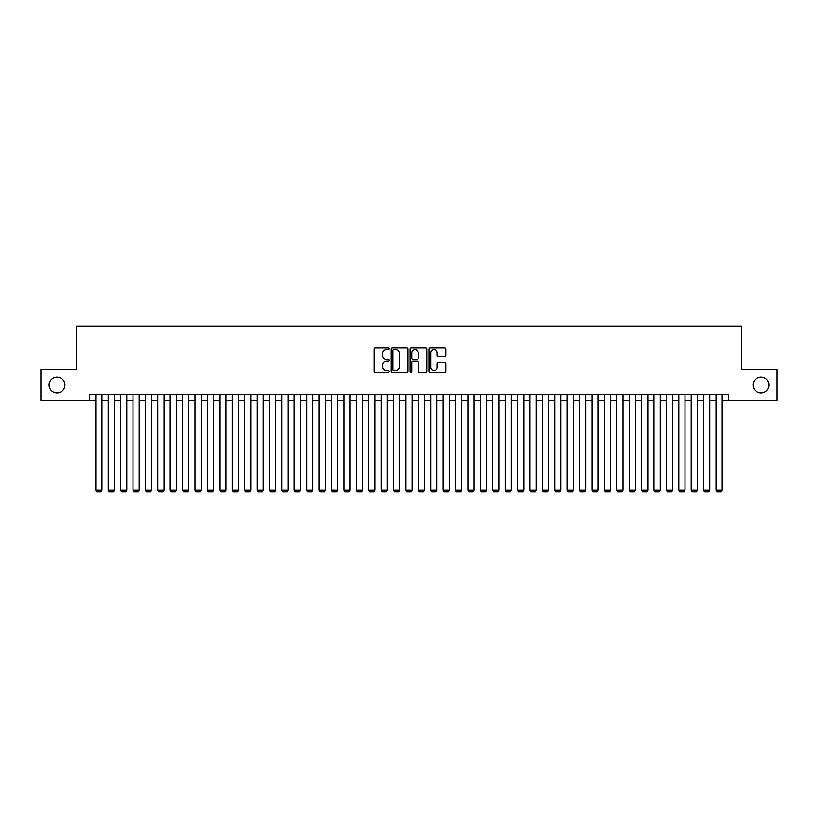 <?xml version="1.0" encoding="UTF-8"?>
<svg xmlns="http://www.w3.org/2000/svg" width="818" height="818" viewBox="0 0 818 818"><rect width="100%" height="100%" fill="white"/><g stroke="black" fill="none" stroke-linecap="round" stroke-linejoin="round"><path stroke-width="1.23" d="M389.153 348.867A0.849 0.849 0 0 0 388.305 348.018L375.36 348.018A1.217 1.217 0 0 0 374.143 349.235L374.143 371.147A1.217 1.217 0 0 0 375.36 372.364L388.305 372.364A0.849 0.849 0 0 0 389.153 371.515A0.849 0.849 0 0 0 388.305 370.656L386.628 370.656A3.896 3.896 0 0 1 382.732 366.761L382.732 364.94A3.896 3.896 0 0 1 386.628 361.045L388.305 361.045A0.849 0.849 0 0 0 389.153 360.186A0.849 0.849 0 0 0 388.305 359.337L386.628 359.337A3.896 3.896 0 0 1 382.732 355.441L382.732 353.611A3.896 3.896 0 0 1 386.628 349.715L388.305 349.715A0.849 0.849 0 0 0 389.153 348.867M753.041 385.002A7.935 7.935 0 0 0 760.975 392.937A7.935 7.935 0 0 0 768.91 385.002A7.935 7.935 0 0 0 760.975 377.057A7.935 7.935 0 0 0 753.041 385.002M49.09 385.002A7.935 7.935 0 0 0 57.025 392.937A7.935 7.935 0 0 0 64.959 385.002A7.935 7.935 0 0 0 57.025 377.057A7.935 7.935 0 0 0 49.09 385.002M444.583 356.597A1.217 1.217 0 0 0 445.8 355.38L445.8 349.235A1.217 1.217 0 0 0 444.583 348.018L430.217 348.018A1.217 1.217 0 0 0 429 349.235L429 371.147A1.217 1.217 0 0 0 430.217 372.364L444.583 372.364A1.217 1.217 0 0 0 445.8 371.147L445.8 363.724A1.217 1.217 0 0 0 444.583 362.507L438.438 362.507A1.217 1.217 0 0 0 437.221 363.724L437.221 367.405A3.262 3.262 0 0 1 433.959 370.656A3.262 3.262 0 0 1 430.708 367.405L430.708 352.977A3.262 3.262 0 0 1 433.959 349.715A3.262 3.262 0 0 1 437.221 352.977L437.221 355.38A1.217 1.217 0 0 0 438.438 356.597L444.583 356.597M89.591 400.503L40.9 400.503L40.9 369.491L76.565 369.491L76.565 326.075L741.435 326.075L741.435 369.491L777.1 369.491L777.1 400.503L728.409 400.503L728.409 394.296L89.591 394.296L89.591 400.503L95.788 400.503M407.937 349.235A1.217 1.217 0 0 0 406.72 348.018L392.354 348.018A1.217 1.217 0 0 0 391.137 349.235L391.137 371.147A1.217 1.217 0 0 0 392.354 372.364L406.72 372.364A1.217 1.217 0 0 0 407.937 371.147L407.937 349.235M411.28 348.018L425.646 348.018A1.217 1.217 0 0 1 426.863 349.235L426.863 371.147A1.217 1.217 0 0 1 425.646 372.364L419.501 372.364A1.217 1.217 0 0 1 418.284 371.147L418.284 362.262A1.217 1.217 0 0 0 417.068 361.045L412.988 361.045A1.217 1.217 0 0 0 411.771 362.262L411.771 371.515A0.849 0.849 0 0 1 410.922 372.364A0.849 0.849 0 0 1 410.063 371.515L410.063 349.235A1.217 1.217 0 0 1 411.28 348.018M101.994 400.503L108.191 400.503M114.397 400.503L120.594 400.503M126.8 400.503L133.007 400.503M139.203 400.503L145.41 400.503M151.606 400.503L157.813 400.503M164.009 400.503L170.216 400.503M176.422 400.503L182.618 400.503M188.825 400.503L195.021 400.503M201.228 400.503L207.424 400.503M213.631 400.503L219.838 400.503M226.034 400.503L232.24 400.503M238.437 400.503L244.643 400.503M250.84 400.503L257.046 400.503M263.253 400.503L269.449 400.503M275.656 400.503L281.852 400.503M288.059 400.503L294.255 400.503M300.462 400.503L306.668 400.503M312.865 400.503L319.071 400.503M325.267 400.503L331.474 400.503M337.67 400.503L343.877 400.503M350.084 400.503L356.28 400.503M362.486 400.503L368.683 400.503M374.889 400.503L381.086 400.503M387.292 400.503L393.499 400.503M399.695 400.503L405.902 400.503M412.098 400.503L418.305 400.503M424.501 400.503L430.708 400.503M436.914 400.503L443.111 400.503M449.317 400.503L455.514 400.503M461.72 400.503L467.916 400.503M474.123 400.503L480.33 400.503M486.526 400.503L492.733 400.503M498.929 400.503L505.135 400.503M511.332 400.503L517.538 400.503M523.745 400.503L529.941 400.503M536.148 400.503L542.344 400.503M548.551 400.503L554.747 400.503M560.954 400.503L567.16 400.503M573.357 400.503L579.563 400.503M585.76 400.503L591.966 400.503M598.163 400.503L604.369 400.503M610.576 400.503L616.772 400.503M622.979 400.503L629.175 400.503M635.381 400.503L641.578 400.503M647.784 400.503L653.991 400.503M660.187 400.503L666.394 400.503M672.59 400.503L678.797 400.503M684.993 400.503L691.2 400.503M697.406 400.503L703.603 400.503M709.809 400.503L716.006 400.503M722.212 400.503L728.409 400.503M393.693 349.715A0.849 0.849 0 0 0 392.834 350.574L392.834 369.808A0.849 0.849 0 0 0 393.693 370.656L395.452 370.656A3.896 3.896 0 0 0 399.348 366.761L399.348 353.611A3.896 3.896 0 0 0 395.452 349.715L393.693 349.715M418.284 353.039A3.262 3.262 0 0 0 415.023 349.777A3.262 3.262 0 0 0 411.771 353.039L411.771 358.12A1.217 1.217 0 0 0 412.988 359.337L417.068 359.337A1.217 1.217 0 0 0 418.284 358.12L418.284 353.039M101.994 394.296L101.994 490.309L95.788 490.309L95.788 394.296M101.994 490.309L101.064 491.925L96.718 491.925L95.788 490.309M114.397 394.296L114.397 490.309L108.191 490.309L108.191 394.296M114.397 490.309L113.467 491.925L109.121 491.925L108.191 490.309M126.8 394.296L126.8 490.309L120.594 490.309L120.594 394.296M126.8 490.309L125.87 491.925L121.524 491.925L120.594 490.309M139.203 394.296L139.203 490.309L133.007 490.309L133.007 394.296M139.203 490.309L138.273 491.925L133.937 491.925L133.007 490.309M151.606 394.296L151.606 490.309L145.41 490.309L145.41 394.296M151.606 490.309L150.676 491.925L146.34 491.925L145.41 490.309M164.009 394.296L164.009 490.309L157.813 490.309L157.813 394.296M164.009 490.309L163.079 491.925L158.743 491.925L157.813 490.309M176.422 394.296L176.422 490.309L170.216 490.309L170.216 394.296M176.422 490.309L175.492 491.925L171.146 491.925L170.216 490.309M188.825 394.296L188.825 490.309L182.618 490.309L182.618 394.296M188.825 490.309L187.895 491.925L183.549 491.925L182.618 490.309M201.228 394.296L201.228 490.309L195.021 490.309L195.021 394.296M201.228 490.309L200.298 491.925L195.952 491.925L195.021 490.309M213.631 394.296L213.631 490.309L207.424 490.309L207.424 394.296M213.631 490.309L212.7 491.925L208.355 491.925L207.424 490.309M226.034 394.296L226.034 490.309L219.838 490.309L219.838 394.296M226.034 490.309L225.103 491.925L220.768 491.925L219.838 490.309M238.437 394.296L238.437 490.309L232.24 490.309L232.24 394.296M238.437 490.309L237.506 491.925L233.171 491.925L232.24 490.309M250.84 394.296L250.84 490.309L244.643 490.309L244.643 394.296M250.84 490.309L249.909 491.925L245.574 491.925L244.643 490.309M263.253 394.296L263.253 490.309L257.046 490.309L257.046 394.296M263.253 490.309L262.322 491.925L257.977 491.925L257.046 490.309M275.656 394.296L275.656 490.309L269.449 490.309L269.449 394.296M275.656 490.309L274.725 491.925L270.38 491.925L269.449 490.309M288.059 394.296L288.059 490.309L281.852 490.309L281.852 394.296M288.059 490.309L287.128 491.925L282.783 491.925L281.852 490.309M300.462 394.296L300.462 490.309L294.255 490.309L294.255 394.296M300.462 490.309L299.531 491.925L295.186 491.925L294.255 490.309M312.865 394.296L312.865 490.309L306.668 490.309L306.668 394.296M312.865 490.309L311.934 491.925L307.599 491.925L306.668 490.309M325.267 394.296L325.267 490.309L319.071 490.309L319.071 394.296M325.267 490.309L324.337 491.925L320.002 491.925L319.071 490.309M337.67 394.296L337.67 490.309L331.474 490.309L331.474 394.296M337.67 490.309L336.74 491.925L332.405 491.925L331.474 490.309M350.084 394.296L350.084 490.309L343.877 490.309L343.877 394.296M350.084 490.309L349.153 491.925L344.807 491.925L343.877 490.309M362.486 394.296L362.486 490.309L356.28 490.309L356.28 394.296M362.486 490.309L361.556 491.925L357.21 491.925L356.28 490.309M374.889 394.296L374.889 490.309L368.683 490.309L368.683 394.296M374.889 490.309L373.959 491.925L369.613 491.925L368.683 490.309M387.292 394.296L387.292 490.309L381.086 490.309L381.086 394.296M387.292 490.309L386.362 491.925L382.016 491.925L381.086 490.309M399.695 394.296L399.695 490.309L393.499 490.309L393.499 394.296M399.695 490.309L398.765 491.925L394.429 491.925L393.499 490.309M412.098 394.296L412.098 490.309L405.902 490.309L405.902 394.296M412.098 490.309L411.168 491.925L406.832 491.925L405.902 490.309M424.501 394.296L424.501 490.309L418.305 490.309L418.305 394.296M424.501 490.309L423.571 491.925L419.235 491.925L418.305 490.309M436.914 394.296L436.914 490.309L430.708 490.309L430.708 394.296M436.914 490.309L435.984 491.925L431.638 491.925L430.708 490.309M449.317 394.296L449.317 490.309L443.111 490.309L443.111 394.296M449.317 490.309L448.387 491.925L444.041 491.925L443.111 490.309M461.72 394.296L461.72 490.309L455.514 490.309L455.514 394.296M461.72 490.309L460.79 491.925L456.444 491.925L455.514 490.309M474.123 394.296L474.123 490.309L467.916 490.309L467.916 394.296M474.123 490.309L473.193 491.925L468.847 491.925L467.916 490.309M486.526 394.296L486.526 490.309L480.33 490.309L480.33 394.296M486.526 490.309L485.595 491.925L481.26 491.925L480.33 490.309M498.929 394.296L498.929 490.309L492.733 490.309L492.733 394.296M498.929 490.309L497.998 491.925L493.663 491.925L492.733 490.309M511.332 394.296L511.332 490.309L505.135 490.309L505.135 394.296M511.332 490.309L510.401 491.925L506.066 491.925L505.135 490.309M523.745 394.296L523.745 490.309L517.538 490.309L517.538 394.296M523.745 490.309L522.814 491.925L518.469 491.925L517.538 490.309M536.148 394.296L536.148 490.309L529.941 490.309L529.941 394.296M536.148 490.309L535.217 491.925L530.872 491.925L529.941 490.309M548.551 394.296L548.551 490.309L542.344 490.309L542.344 394.296M548.551 490.309L547.62 491.925L543.275 491.925L542.344 490.309M560.954 394.296L560.954 490.309L554.747 490.309L554.747 394.296M560.954 490.309L560.023 491.925L555.678 491.925L554.747 490.309M573.357 394.296L573.357 490.309L567.16 490.309L567.16 394.296M573.357 490.309L572.426 491.925L568.091 491.925L567.16 490.309M585.76 394.296L585.76 490.309L579.563 490.309L579.563 394.296M585.76 490.309L584.829 491.925L580.494 491.925L579.563 490.309M598.163 394.296L598.163 490.309L591.966 490.309L591.966 394.296M598.163 490.309L597.232 491.925L592.897 491.925L591.966 490.309M610.576 394.296L610.576 490.309L604.369 490.309L604.369 394.296M610.576 490.309L609.645 491.925L605.3 491.925L604.369 490.309M622.979 394.296L622.979 490.309L616.772 490.309L616.772 394.296M622.979 490.309L622.048 491.925L617.702 491.925L616.772 490.309M635.381 394.296L635.381 490.309L629.175 490.309L629.175 394.296M635.381 490.309L634.451 491.925L630.105 491.925L629.175 490.309M647.784 394.296L647.784 490.309L641.578 490.309L641.578 394.296M647.784 490.309L646.854 491.925L642.508 491.925L641.578 490.309M660.187 394.296L660.187 490.309L653.991 490.309L653.991 394.296M660.187 490.309L659.257 491.925L654.921 491.925L653.991 490.309M672.59 394.296L672.59 490.309L666.394 490.309L666.394 394.296M672.59 490.309L671.66 491.925L667.324 491.925L666.394 490.309M684.993 394.296L684.993 490.309L678.797 490.309L678.797 394.296M684.993 490.309L684.063 491.925L679.727 491.925L678.797 490.309M697.406 394.296L697.406 490.309L691.2 490.309L691.2 394.296M697.406 490.309L696.476 491.925L692.13 491.925L691.2 490.309M709.809 394.296L709.809 490.309L703.603 490.309L703.603 394.296M709.809 490.309L708.879 491.925L704.533 491.925L703.603 490.309M722.212 394.296L722.212 490.309L716.006 490.309L716.006 394.296M722.212 490.309L721.282 491.925L716.936 491.925L716.006 490.309"/></g></svg>
